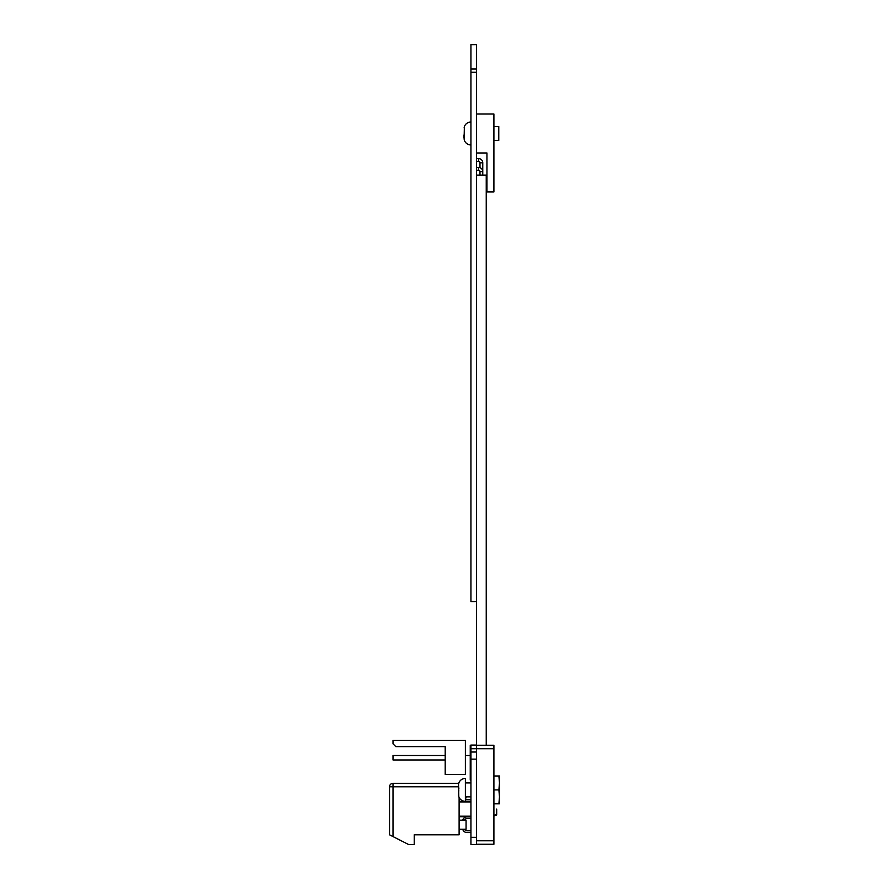 <?xml version="1.0" encoding="UTF-8"?>
<svg xmlns="http://www.w3.org/2000/svg" width="889" height="889" viewBox="0 0 889 889"><rect width="100%" height="100%" fill="white"/><g stroke="black" fill="none" stroke-linecap="round" stroke-linejoin="round"><path stroke-width="1.33" d="M470.937 44.628L476.504 44.628L470.937 44.45L470.937 601.631L476.504 601.631L476.504 745.071L470.937 745.071L476.504 745.071L476.504 844.461L470.937 844.461L476.504 844.461L470.937 844.461L470.937 837.327L476.504 837.327M476.504 745.071L470.937 745.071L470.937 752.027L476.504 752.027L470.937 752.027L470.937 837.327M470.937 601.631L476.504 601.631L470.937 601.631M470.937 601.453L476.504 601.631M470.937 72.465L476.504 72.465L476.504 601.453M476.504 44.628L476.504 72.287L470.937 72.287L476.504 72.465M393.005 743.815L395.794 746.604L445.2 746.604L445.2 774.43L465.38 774.43L465.38 740.337L393.005 740.337L393.005 743.815M413.885 746.604L445.2 746.604L445.2 747.993M445.2 755.506L393.005 755.506L393.005 759.962L445.2 759.962M465.38 755.506L470.248 755.506M470.248 780.042L470.937 780.042L470.937 745.249L470.248 745.249L470.248 780.042M496.684 809.057L496.684 814.98L496.684 809.057M422.586 786.798L393.005 786.798L393.005 836.582L408.662 844.55L414.23 844.55L414.23 834.804L414.23 844.55L414.23 834.804L459.113 834.804L459.113 797.455L459.113 829.237L466.069 829.237L466.069 820.191L459.113 820.191L459.113 816.191L459.113 820.191L459.113 816.191L459.113 820.191L459.113 816.191L459.113 820.191L459.113 816.191L470.937 816.191M393.005 836.582L389.526 834.804L389.526 786.798L458.413 786.798M414.23 844.55L414.23 834.804L414.23 844.55M459.369 797.933L459.113 801.934L459.113 797.933L459.113 801.934L459.113 797.933L459.113 801.934L459.113 797.933L459.113 801.934L470.937 801.934M459.113 797.933L459.113 801.411L459.113 797.933M422.586 783.32L393.005 783.32A3.478 3.478 -105.3 0 0 392.438 783.365M466.069 796.855L466.069 797.933L466.069 796.855L466.069 797.933L465.38 797.933M466.069 820.191L464.547 820.191L466.069 820.191L466.069 829.237L466.069 820.191M462.724 820.191L459.113 820.191L462.724 820.191A4.345 4.345 74.7 0 1 466.936 816.891L470.937 816.891M393.005 786.798L393.005 783.32L458.791 783.32L393.005 783.32A3.478 3.478 -105.3 0 0 389.526 786.798L389.526 834.804M465.703 818.947A2.611 2.611 -105.3 0 0 464.547 820.191A2.611 2.611 -105.3 0 1 465.703 818.947A2.611 2.611 -105.3 0 0 464.547 820.191A2.611 2.611 -105.3 0 1 465.703 818.947A2.611 2.611 -105.3 0 0 464.547 820.191A2.611 2.611 -105.3 0 1 465.892 818.847M470.937 799.489L466.936 799.489A2.611 2.611 74.7 0 1 465.38 798.978A2.611 2.611 74.7 0 0 466.936 799.489A2.611 2.611 74.7 0 1 465.38 798.978A2.611 2.611 74.7 0 0 466.936 799.489A2.611 2.611 74.7 0 1 465.38 798.978A2.611 2.611 74.7 0 0 466.936 799.489A2.611 2.611 74.7 0 1 465.38 798.978A2.611 2.611 74.7 0 0 466.936 799.489A2.611 2.611 74.7 0 1 465.38 798.978M470.937 818.625L466.936 818.625A2.611 2.611 -105.3 0 0 464.547 820.191A2.611 2.611 -105.3 0 1 466.936 818.625A2.611 2.611 -105.3 0 0 464.547 820.191M465.38 800.945A4.345 4.345 -105.3 0 0 466.936 801.233L470.937 801.233M464.547 829.237A2.611 2.611 -105.3 0 0 466.936 830.804A2.611 2.611 -105.3 0 1 464.547 829.237A2.611 2.611 -105.3 0 0 466.936 830.804A2.611 2.611 -105.3 0 1 464.547 829.237A2.611 2.611 -105.3 0 0 466.936 830.804A2.611 2.611 -105.3 0 1 464.547 829.237A2.611 2.611 -105.3 0 0 466.936 830.804A2.611 2.611 -105.3 0 1 464.547 829.237A2.611 2.611 -105.3 0 0 466.936 830.804L470.937 830.804M470.937 832.549L466.936 832.549A4.345 4.345 74.7 0 1 462.724 829.237M498.896 775.986L499.474 782.942L499.474 775.986L493.906 775.986L493.906 806.823L493.906 803.812L499.474 803.812L499.474 796.855L498.896 803.812M493.906 745.249L493.906 748.727L493.906 745.249L476.504 745.249M476.504 840.783L493.906 840.783L493.906 844.261L493.906 748.727L470.937 748.716M493.906 844.261L476.504 844.261M458.88 783.076L458.802 783.076A6.956 6.956 0 0 1 465.38 778.42L465.38 801.378A6.956 6.956 180 0 1 458.802 796.711L458.535 784.365M470.937 782.942L465.38 782.942L470.937 782.942M470.937 796.855L465.38 796.855M458.824 789.965L458.524 795.388M458.535 795.466L458.88 796.711M458.413 785.687L458.88 788.376M498.896 789.899L499.474 796.855L499.474 782.942L498.896 789.899L493.906 789.899M499.474 784.643L499.474 795.155M464.102 139.028L464.369 126.649A6.956 6.956 0 0 1 470.937 121.993M464.447 140.306L464.369 140.306A6.956 6.956 0 0 0 470.937 144.951A6.956 6.956 0 0 1 464.369 140.306L463.98 134.984M493.906 126.516L498.773 126.516L498.773 140.429L493.906 140.429M464.447 134.95L464.391 133.483M464.369 126.671L464.369 126.671A6.956 6.956 0 0 1 464.38 126.649L464.102 127.927M498.773 140.429L493.906 140.451M463.98 135.006L463.98 137.695M464.102 139.051L464.414 140.229M476.504 152.986L486.95 152.986L486.95 191.946L493.906 191.946L493.906 114.014L476.504 114.014M486.239 745.249L486.239 175.1L476.504 175.1M476.504 161.398L478.593 161.398A1.389 1.389 180 0 1 479.982 162.787L482.76 162.787L482.76 175.1L481.371 175.1L482.76 175.1L482.76 171.621A4.178 4.178 180 0 0 478.593 167.454L476.504 167.454M479.982 167.688A4.178 4.178 180 0 0 478.593 167.454L478.593 167.454A4.178 4.178 180 0 1 479.982 167.688A4.178 4.178 180 0 0 478.593 167.454A4.178 4.178 180 0 1 479.982 167.688A4.178 4.178 180 0 0 478.593 167.454A4.178 4.178 180 0 1 479.982 167.688L479.982 162.787M482.76 171.621L479.982 171.621A1.389 1.389 180 0 0 478.593 170.232L476.504 170.232M482.76 162.787A4.178 4.178 180 0 0 478.593 158.609L476.504 158.609L478.593 158.609A4.178 4.178 180 0 1 482.76 162.787A4.178 4.178 180 0 0 478.593 158.609A4.178 4.178 180 0 1 482.76 162.787A4.178 4.178 180 0 0 478.593 158.609A4.178 4.178 180 0 1 482.76 162.787M470.937 759.162L476.504 759.162M470.937 68.986L476.504 68.986M478.593 170.232L478.593 167.454M478.593 161.398L478.593 158.609M496.684 814.457L493.906 815.38M470.937 801.411L459.113 801.411M470.937 816.713L459.113 816.713M496.684 814.98L493.906 815.902M479.982 175.1L479.982 171.621"/></g></svg>
